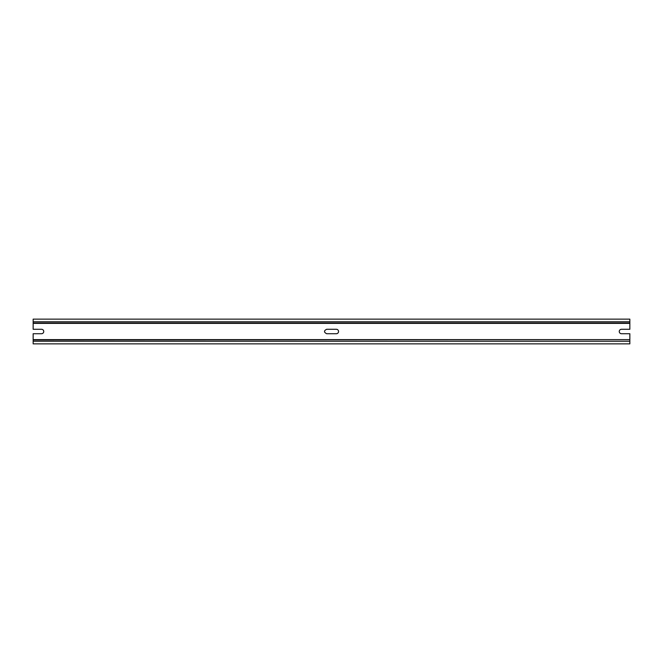 <?xml version="1.0" encoding="UTF-8"?>
<svg xmlns="http://www.w3.org/2000/svg" width="663" height="663" viewBox="0 0 663 663"><rect width="100%" height="100%" fill="white"/><g stroke="black" fill="none" stroke-linecap="round" stroke-linejoin="round"><path stroke-width="0.99" d="M326.66 329.279L336.34 329.279A2.221 2.221 0 0 1 338.561 331.5A2.221 2.221 0 0 1 336.34 333.721L326.66 333.721C323.793 332.238 323.793 330.762 326.66 329.279M33.15 323.03L33.15 329.279L41.52 329.279A2.221 2.221 0 0 1 43.741 331.5A2.221 2.221 0 0 1 41.52 333.721L33.15 333.721L33.15 339.622L629.85 339.622L629.85 333.721L621.48 333.721A2.221 2.221 0 0 1 619.259 331.5A2.221 2.221 0 0 1 621.48 329.279L629.85 329.279L629.85 319.143L33.15 319.143L33.15 323.03L629.85 323.03M629.85 339.97L629.85 343.857L33.15 343.857L33.15 339.97L629.85 339.622M33.15 323.378L629.85 323.378M33.15 321.754L629.85 321.754M33.15 341.246L629.85 341.246"/></g></svg>
